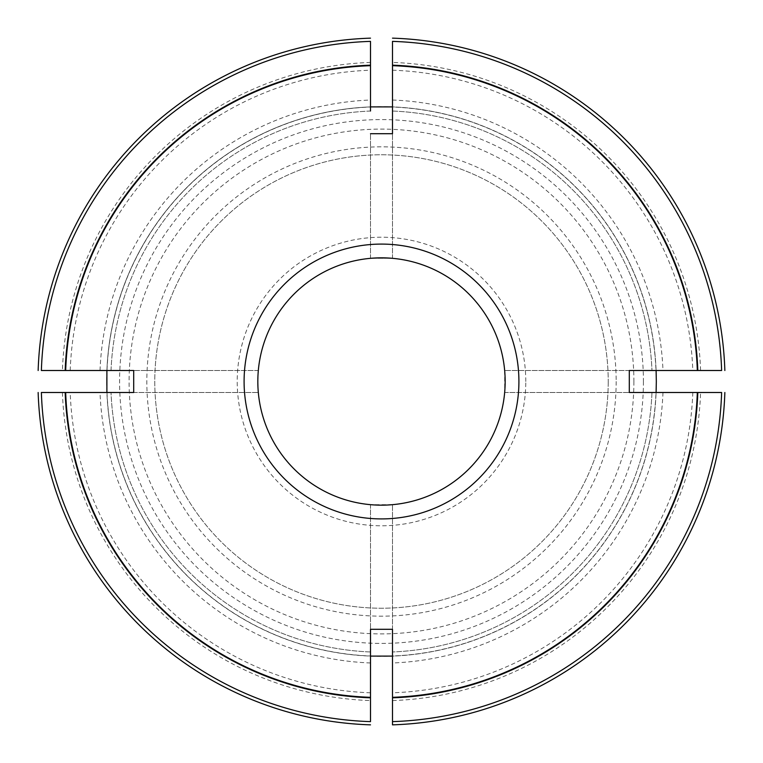 <?xml version="1.0" encoding="UTF-8"?>
<svg xmlns="http://www.w3.org/2000/svg" width="763" height="763" viewBox="0 0 763 763"><rect width="100%" height="100%" fill="white"/><g stroke="black" fill="none" stroke-linecap="round" stroke-linejoin="round"><path stroke-width="0.57" stroke-dasharray="3.81 2.86" d="M392.497 258.323L392.497 133.706L392.497 258.323L370.503 258.323L392.497 258.323M392.497 62.423L392.497 41.374A340.308 340.308 0 0 1 721.626 370.503L656.104 370.503A274.823 274.823 0 0 0 392.497 106.896L392.497 62.423A319.268 319.268 0 0 1 700.577 370.503M133.706 392.497L258.323 392.497L133.706 392.497M370.503 700.577L370.503 656.104A274.823 274.823 0 0 1 106.896 392.497L41.374 392.497A340.308 340.308 0 0 0 370.503 721.626L370.503 700.577A319.268 319.268 0 0 1 62.423 392.497M724.85 392.497A343.522 343.522 0 0 1 392.497 724.85M392.497 629.294L392.497 504.677L392.497 629.294M700.577 392.497L656.104 392.497A274.823 274.823 0 0 1 392.497 656.104L392.497 721.626A340.308 340.308 0 0 0 721.626 392.497L700.577 392.497A319.268 319.268 0 0 1 392.497 700.577M651.974 392.497A270.703 270.703 0 0 1 392.497 651.974A270.703 270.703 0 0 0 651.974 392.497M629.294 370.503L504.677 370.503L629.294 370.503M370.503 651.974A270.703 270.703 0 0 1 111.026 392.497A270.703 270.703 0 0 0 370.503 651.974M370.503 106.896A274.823 274.823 0 0 0 106.896 370.503L111.026 370.503A270.703 270.703 0 0 1 370.503 111.026L370.503 41.374A340.308 340.308 0 0 0 41.374 370.503L62.423 370.503A319.268 319.268 0 0 1 370.503 62.423M370.503 111.026A270.703 270.703 0 0 0 111.026 370.503L62.423 370.503M392.497 111.026A270.703 270.703 0 0 1 651.974 370.503A270.703 270.703 0 0 0 392.497 111.026M106.677 381.5A274.823 274.823 0 0 0 381.5 656.323A274.823 274.823 0 0 0 656.323 381.5A274.823 274.823 0 0 0 381.5 106.677A274.823 274.823 0 0 0 106.677 381.5M38.15 370.503A343.522 343.522 0 0 1 370.503 38.15M392.497 38.15A343.522 343.522 0 0 1 724.85 370.503M616.161 381.5A234.661 234.661 0 0 1 264.17 584.725A234.661 234.661 0 0 1 264.17 178.275A234.661 234.661 0 0 1 616.161 381.5M608.225 381.5A226.725 226.725 0 0 1 268.137 577.849A226.725 226.725 0 0 1 268.137 185.151A226.725 226.725 0 0 1 608.225 381.5A226.725 226.725 0 0 0 381.5 154.775A226.725 226.725 0 0 0 154.775 381.5A226.725 226.725 0 0 0 381.5 608.225A226.725 226.725 0 0 0 608.225 381.5M525.783 381.5A144.283 144.283 0 0 0 381.5 237.217A144.283 144.283 0 0 0 237.217 381.5A144.283 144.283 0 0 0 381.5 525.783A144.283 144.283 0 0 0 525.783 381.5A144.283 144.283 0 0 1 309.358 506.451A144.283 144.283 0 0 1 309.358 256.549A144.283 144.283 0 0 1 525.783 381.5M257.827 381.5L258.323 370.503L257.827 381.5L258.323 392.497L257.827 381.5A123.673 123.673 0 0 1 381.5 257.827A123.673 123.673 0 0 1 505.173 381.5A123.673 123.673 0 0 1 381.5 505.173A123.673 123.673 0 0 1 257.827 381.5M392.497 504.677L370.503 504.677L392.497 504.677M504.677 370.503L504.677 392.497L504.677 370.503M504.677 392.497L629.294 392.497L504.677 392.497M370.503 504.677L370.503 629.294L370.503 504.677M258.323 370.503L133.706 370.503L258.323 370.503M370.503 258.323L370.503 133.706L370.503 258.323M370.503 724.85A343.522 343.522 0 0 1 38.15 392.497A343.522 343.522 0 0 0 370.503 724.85M662.98 392.497A281.69 281.69 0 0 1 392.497 662.98M370.503 662.98A281.69 281.69 0 0 1 100.02 392.497M370.503 692.794A311.495 311.495 0 0 1 70.206 392.497M692.794 392.497A311.495 311.495 0 0 1 392.497 692.794M100.02 370.503A281.69 281.69 0 0 1 370.503 100.02M70.206 370.503A311.495 311.495 0 0 1 370.503 70.206M656.218 381.5A274.718 274.718 0 0 1 244.141 619.413A274.718 274.718 0 0 1 244.141 143.587A274.718 274.718 0 0 1 656.218 381.5M392.497 70.206A311.495 311.495 0 0 1 692.794 370.503M643.419 381.5A261.919 261.919 0 0 1 250.541 608.321A261.919 261.919 0 0 1 250.541 154.679A261.919 261.919 0 0 1 643.419 381.5M633.891 381.5A252.391 252.391 0 0 1 255.3 600.08A252.391 252.391 0 0 1 255.3 162.92A252.391 252.391 0 0 1 633.891 381.5M392.497 100.02A281.69 281.69 0 0 1 662.98 370.503"/><path stroke-width="1.14" d="M370.503 111.026L370.503 106.896L392.497 106.896L392.497 133.706L392.497 41.374A340.308 340.308 0 0 1 721.626 370.503L697.325 370.503A316.016 316.016 0 0 0 392.497 65.675M392.497 721.626L392.497 697.325A316.016 316.016 0 0 0 697.325 392.497L721.626 392.497A340.308 340.308 0 0 1 392.497 721.626L392.497 724.85L392.497 721.626M133.706 392.497L133.706 370.503L106.896 370.503L106.896 392.497L133.706 392.497L65.675 392.497A316.016 316.016 0 0 0 370.503 697.325L370.503 721.626A340.308 340.308 0 0 1 41.374 392.497L65.675 392.497M392.497 629.294L370.503 629.294L370.503 656.104L392.497 656.104L392.497 629.294L392.497 697.325M629.294 370.503L629.294 392.497L656.104 392.497L656.323 381.5L656.104 370.503L629.294 370.503L697.325 370.503M370.503 65.179A316.511 316.511 0 0 0 65.179 370.503L41.374 370.503A340.308 340.308 0 0 1 370.503 41.374L370.503 65.675A316.016 316.016 0 0 0 65.675 370.503L133.706 370.503M370.503 106.896L370.503 65.675M370.503 629.294L370.503 697.325M629.294 392.497L697.325 392.497M370.503 133.706L392.497 133.706M392.497 724.85A343.522 343.522 0 0 0 724.85 392.497A343.522 343.522 0 0 1 392.497 724.85M257.827 381.5A123.673 123.673 0 0 0 443.332 488.597A123.673 123.673 0 0 0 443.332 274.403A123.673 123.673 0 0 0 257.827 381.5A123.673 123.673 0 0 0 443.332 488.597A123.673 123.673 0 0 0 443.332 274.403A123.673 123.673 0 0 0 257.827 381.5M65.179 370.503L65.675 370.503M38.15 392.497A343.522 343.522 0 0 0 370.503 724.85A343.522 343.522 0 0 1 38.15 392.497M370.503 38.15A343.522 343.522 0 0 0 38.15 370.503M724.85 370.503A343.522 343.522 0 0 0 392.497 38.15M392.497 697.821A316.511 316.511 0 0 0 697.821 392.497M697.821 370.503A316.511 316.511 0 0 0 392.497 65.179M65.179 392.497A316.511 316.511 0 0 0 370.503 697.821M244.093 381.5A137.407 137.407 0 0 0 450.208 500.499A137.407 137.407 0 0 0 450.208 262.501A137.407 137.407 0 0 0 244.093 381.5"/></g></svg>
